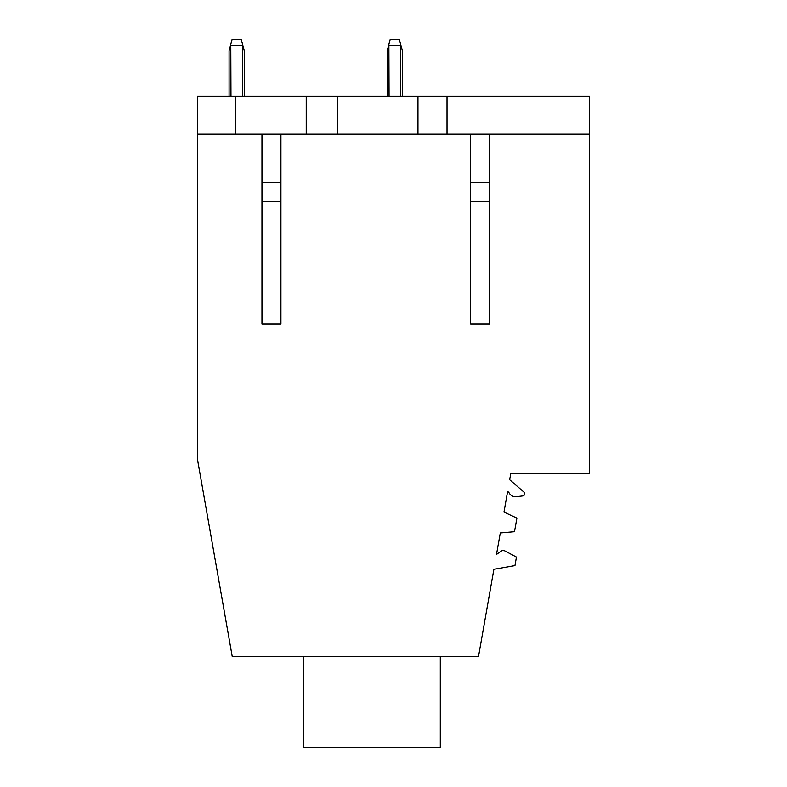 <?xml version="1.0" encoding="UTF-8"?>
<svg xmlns="http://www.w3.org/2000/svg" width="787" height="787" viewBox="0 0 787 787"><rect width="100%" height="100%" fill="white"/><g stroke="black" fill="none" stroke-linecap="round" stroke-linejoin="round"><path stroke-width="1.18" d="M478.496 656.584L232.244 656.584L197.448 459.274L197.448 96.27L306.232 96.27L306.232 134.213L589.552 134.213L589.552 473.184L510.832 473.184L509.681 479.716L524.486 492.573L523.916 495.79L516.4 496.715A7.211 7.211 0 0 1 509.248 493.095A3.984 3.984 0 0 0 507.605 491.511L503.975 512.091L516.911 518.121L514.511 531.697L500.296 532.947L496.518 554.402L502.224 550.408L504.723 550.841L516.459 557.088L514.964 565.587L493.892 569.306L478.496 656.584M337.495 134.213L337.495 96.27L306.232 96.27M337.495 96.27L417.966 96.27L417.966 134.213M447.026 134.213L447.026 96.27L417.966 96.27M447.026 96.27L589.552 96.27L589.552 134.213M489.622 134.213L489.622 323.939L470.656 323.939L470.656 134.213M280.929 134.213L280.929 323.939L261.963 323.939L261.963 134.213M235.402 96.27L235.402 134.213L197.448 134.213M235.402 134.213L306.232 134.213M440.297 656.584L440.297 747.65L303.693 747.65L303.693 656.584M244.255 96.27L244.255 50.732L241.206 39.35L232.126 39.35L229.076 50.732L229.076 96.27M402.354 50.732L400.642 44.338L402.354 50.732L400.642 44.338L402.354 50.732L402.354 96.27M387.174 96.27L387.174 50.732L388.886 44.338L387.174 50.732L388.886 44.338L387.174 50.732L387.174 96.27L387.174 50.732M242.357 96.27L242.357 45.676L242.534 44.338L244.255 50.732M230.975 96.27L230.788 44.338M400.455 96.27L400.642 44.338L399.304 39.35L390.224 39.35L388.886 44.338L389.073 96.27M390.224 39.35L388.886 44.338M280.929 201.295L261.963 201.295M489.622 201.295L470.656 201.295M489.622 182.328L470.656 182.328M280.929 182.328L261.963 182.328M242.357 45.676L230.975 45.676M389.073 45.676L400.455 45.676"/></g></svg>
